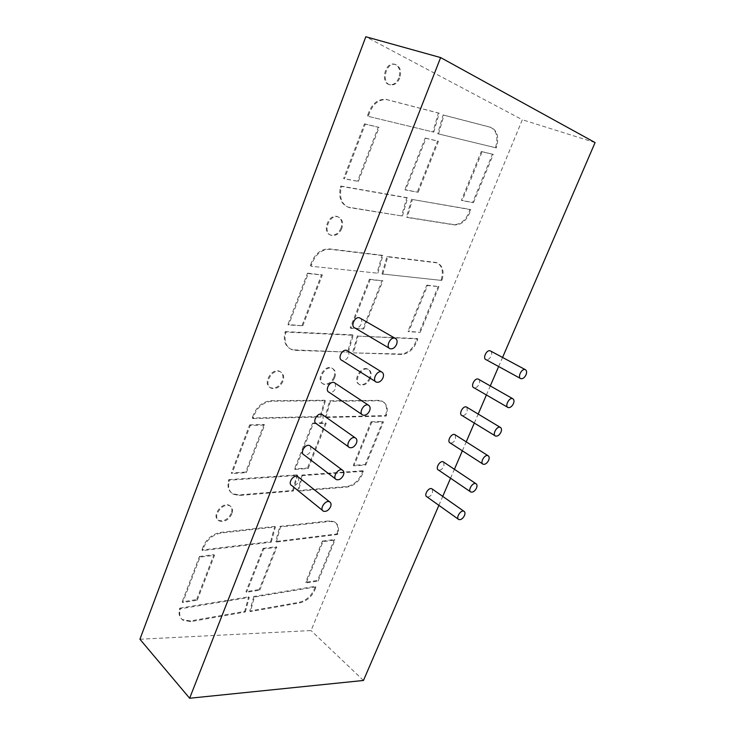 <?xml version="1.0" encoding="UTF-8"?>
<svg xmlns="http://www.w3.org/2000/svg" width="735" height="735" viewBox="0 0 735 735"><rect width="100%" height="100%" fill="white"/><g stroke="black" fill="none" stroke-linecap="round" stroke-linejoin="round"><path stroke-width="0.55" stroke-dasharray="3.67 2.76" d="M369.668 377.909C366.976 383.211 363.568 385.37 359.433 384.414C352.093 381.759 360.619 365.598 367.592 368.961C370.458 370.569 371.157 373.545 369.668 377.909M370.385 378.369C367.693 383.661 364.275 385.829 360.141 384.874C352.809 382.218 361.335 366.048 368.318 369.411C371.184 371.019 371.873 373.996 370.385 378.369M139.916 639.239L311.052 630.557L522.328 119.741L365.819 36.75M325.862 417.471L330.392 401.264L379.223 400.805L382.531 401.439C386.895 403.818 388.218 408.357 386.5 415.054L386.197 416.074L325.862 417.471L325.164 416.984L385.489 415.606L386.197 416.074M365.754 465.062L383.44 421.982L371.754 422.267L353.985 465.834L353.305 465.329L365.075 464.566L365.754 465.062L353.985 465.834M417.802 338.936L358.11 336.125L353.379 352.873L400.851 354.013C408.072 353.351 413.373 348.537 416.736 339.588L417.057 338.523L417.802 338.936L417.48 340.002C414.099 348.96 408.807 353.774 401.586 354.445L353.379 352.873M363.715 329.004L382.871 280.899L370.192 279.612L350.935 328.325L350.2 327.883L363.715 329.004L350.935 328.325M282.966 381.309C279.998 387.189 276.057 389.486 271.151 388.181C262.781 384.837 272.428 367.739 280.393 371.827C283.572 373.637 284.427 376.798 282.966 381.309M334.691 377.643C331.889 383.174 328.269 385.397 323.832 384.304C316.059 381.392 324.999 364.79 332.395 368.437C335.408 370.128 336.171 373.196 334.691 377.643M320.855 417.011L325.385 400.731L271.647 401.209C262.818 402.265 256.708 407.659 253.318 417.406L253.024 418.555L252.344 418.031L320.157 416.524L320.855 417.011L253.024 418.555M302.829 325.752L322.353 275.009L308.259 273.576L288.635 324.989L287.909 324.53L302.829 325.752L288.635 324.989M348.436 352.111L353.167 335.279L285.933 332.073L285.621 333.267L284.904 332.808C283.26 340.764 285.235 346.194 290.812 349.079L294.625 349.897L348.436 352.111L295.341 350.365L291.529 349.548C285.952 346.663 283.976 341.233 285.621 333.267M358.368 181.398L379.122 127.449L365.277 124.151L344.403 178.862L343.603 178.513L358.368 181.398L344.403 178.862M377.863 273.2L382.843 255.615L330.024 249.284C321.305 249.33 315.113 254.576 311.465 265.032L311.135 266.263L377.863 273.2L311.135 266.263M341.803 228.511C339.285 233.877 335.794 236.156 331.347 235.347C322.187 232.967 329.262 213.72 338.164 216.926C342.326 218.865 343.539 222.723 341.803 228.511M420.245 332.33L438.988 286.678L427.559 285.511L408.706 331.715L407.962 331.301L420.245 332.33L408.706 331.715M382.751 274.348L387.74 256.855L437.022 262.873C442.571 265.399 444.308 270.893 442.222 279.355L441.891 280.448L381.989 273.953L441.891 280.448M470.859 209.705L412.427 199.497L407.254 217.477L406.464 217.128L453.697 224.57C460.799 224.689 466.137 220.004 469.72 210.513L470.06 209.374L470.859 209.705L470.51 210.844C466.927 220.344 461.589 225.029 454.487 224.919L407.254 217.477M418.142 192.285L438.446 141.285L426.034 138.327L405.61 189.998L404.81 189.667L418.142 192.285L405.61 189.998M433.769 132.144L439.208 113.254L386.913 99.675C378.516 99.078 372.443 104.195 368.694 115.037L368.336 116.378L433.769 132.144L368.336 116.378M402.422 216.053L407.594 197.972L341.527 186.396L341.178 187.682L340.397 187.333C338.412 197.559 341.003 204.165 348.16 207.151L402.422 216.053L348.95 207.509C341.793 204.523 339.202 197.917 341.178 187.682M438.538 134.009L443.977 115.22L490.714 127.339C497.136 130.123 499.12 136.581 496.676 146.724L496.318 147.9L437.711 133.715L496.318 147.9M473.469 202.695L493.277 154.433L482.123 151.777L462.186 200.646L461.378 200.315L473.469 202.695L462.186 200.646M399.702 78.158C397.534 83.037 394.493 85.297 390.579 84.938C380.987 83.707 385.59 62.227 395.072 64.386C400.162 66.343 401.705 70.927 399.702 78.158M231.929 513.875C228.521 520.178 224.23 522.502 219.058 520.839C211.606 516.898 223.247 501.454 230.184 506.066C232.563 507.692 233.142 510.301 231.929 513.875M246.326 472.623L264.628 425.06L250.313 425.409L231.938 473.57L231.286 473.009L245.665 472.072L246.326 472.623L231.938 473.57M293.329 491.008L297.638 475.389L229.403 480.212L229.127 481.315L228.475 480.745C227.17 486.772 228.548 491.081 232.609 493.69L238.802 494.921L292.668 490.466L293.329 491.008L239.445 495.491L233.252 494.26C229.191 491.651 227.813 487.342 229.127 481.315M363.467 471.264L302.682 475.582L298.364 491.127L297.703 490.585L346.755 486.506C354.086 485.082 359.332 480.166 362.493 471.751L362.787 470.758L363.467 471.264L363.173 472.247C360.012 480.672 354.757 485.596 347.425 487.02L298.364 491.127M308.158 468.562L326.175 423.314L313.257 423.636L295.158 469.417L294.487 468.893L307.487 468.048L308.158 468.562L295.158 469.417M245.315 612.007L249.266 597.417L180.332 608.8L180.075 609.829L179.487 609.177C178.449 613.844 179.404 617.308 182.344 619.568L190.282 620.946L244.709 611.391L245.315 612.007L190.879 621.599L182.941 620.211C179.992 617.951 179.037 614.488 180.075 609.829M197.246 600.201L214.519 555.302L200.058 557.102L182.721 602.535L182.124 601.891L196.64 599.567L197.246 600.201L182.721 602.535M259.758 590.15L276.81 547.318L263.718 548.953L246.602 592.263L245.986 591.657L259.143 589.553L259.758 590.15L246.602 592.263M315.995 586.87L254.393 597.068L250.433 611.593L249.817 610.987L299.503 602.241C306.918 600.192 312.118 595.194 315.094 587.237L315.37 586.309L315.995 586.87L315.719 587.798C312.742 595.763 307.542 600.771 300.128 602.819L250.433 611.593M271.243 542.173L275.395 526.977L220.996 533.031C212.103 534.905 206.057 540.418 202.888 549.569L202.621 550.634L201.996 550.019L270.609 541.603L271.243 542.173L202.621 550.634M318.145 581.008L334.93 540.133L323.06 541.612L306.201 582.928L305.576 582.359L317.52 580.448L318.145 581.008L306.201 582.928M276.332 542.062L280.494 526.931L330.052 521.391L334.884 522.217C338.275 524.377 339.267 528.143 337.852 533.537L337.576 534.492L276.332 542.062L275.689 541.493L336.924 533.959L337.576 534.492M363.467 680.472L311.052 630.557M595.084 142.572L522.328 119.741M386.5 415.054L385.801 414.586C387.51 407.888 386.187 403.359 381.814 400.979L378.507 400.345L329.693 400.777L325.164 416.984M330.392 401.264L329.693 400.777M385.801 414.586L385.489 415.606M371.754 422.267L371.056 421.798L353.305 465.329M383.44 421.982L382.733 421.513L365.075 464.566M371.056 421.798L382.485 421.477L383.183 421.945M358.11 336.125L417.057 338.523M357.385 335.684L352.653 352.433M370.192 279.612L369.429 279.208L350.2 327.883M382.871 280.899L382.108 280.504L362.98 328.573M369.429 279.208L382.595 280.816M282.268 380.822C279.3 386.693 275.359 388.99 270.452 387.685C262.083 384.341 271.729 367.252 279.695 371.34C282.865 373.159 283.719 376.311 282.268 380.822M333.984 377.174C331.182 382.696 327.562 384.919 323.124 383.835C315.352 380.914 324.282 364.33 331.687 367.978C334.691 369.668 335.463 372.737 333.984 377.174M253.318 417.406L252.638 416.892L252.344 418.031M325.385 400.731L324.686 400.244L320.157 416.524M252.638 416.892C256.028 407.144 262.129 401.751 270.958 400.704L324.686 400.244M308.259 273.576L307.506 273.163L287.909 324.53M322.353 275.009L321.599 274.596L302.103 325.293M307.506 273.163L322.049 274.918M285.933 332.073L285.217 331.614L284.904 332.808M353.167 335.279L352.433 334.838L347.71 351.67M285.217 331.614L352.433 334.838M365.277 124.151L364.459 123.848L343.603 178.513M379.122 127.449L378.304 127.146L357.568 181.058M364.459 123.848L378.819 127.311M311.465 265.032L310.712 264.618L310.381 265.859M382.843 255.615L382.071 255.238L377.101 272.804M310.712 264.618C314.36 254.172 320.543 248.926 329.262 248.889L382.071 255.238M341.031 228.126C338.513 233.491 335.022 235.77 330.575 234.961C321.425 232.582 328.49 213.343 337.393 216.559C341.554 218.488 342.767 222.347 341.031 228.126M427.559 285.511L426.796 285.125L407.962 331.301M438.988 286.678L438.225 286.292L419.501 331.926M426.796 285.125L438.74 286.595M442.222 279.355L441.45 278.978C443.536 270.526 441.799 265.032 436.25 262.505L386.968 256.469L381.989 273.953M387.74 256.855L386.968 256.469M441.45 278.978L441.119 280.072M412.427 199.497L470.06 209.374M411.628 199.157L406.464 217.128M426.034 138.327L425.207 138.033L404.81 189.667M438.446 141.285L437.619 140.991L417.342 191.954M425.207 138.033L438.179 141.166M368.694 115.037L367.867 114.743L367.518 116.084M439.208 113.254L438.372 112.979L432.943 131.85M367.867 114.743C371.616 103.911 377.68 98.793 386.086 99.4L438.372 112.979M341.527 186.396L340.737 186.047L340.397 187.333M407.594 197.972L406.795 197.632L401.632 215.695M340.737 186.047L406.795 197.632M496.676 146.724L495.849 146.44C498.284 136.306 496.29 129.847 489.877 127.063L443.141 114.945L437.711 133.715M443.977 115.22L443.141 114.945M495.849 146.44L495.491 147.606M482.123 151.777L481.296 151.483L461.378 200.315M493.277 154.433L492.45 154.139L472.669 202.364M481.296 151.483L493.038 154.322M398.848 77.892C396.689 82.77 393.648 85.03 389.743 84.672C380.142 83.432 384.736 61.979 394.217 64.138C399.307 66.086 400.851 70.67 398.848 77.892M231.286 513.296C227.878 519.599 223.596 521.914 218.424 520.251C210.973 516.301 222.604 500.884 229.54 505.487C231.92 507.122 232.499 509.722 231.286 513.296M250.313 425.409L249.643 424.876L231.286 473.009M264.628 425.06L263.948 424.536L245.665 472.072M249.643 424.876L263.635 424.49L264.315 425.014M229.403 480.212L228.75 479.643L228.475 480.745M297.638 475.389L296.968 474.856L292.668 490.466M228.75 479.643L296.968 474.856M302.682 475.582L302.012 475.049L362.787 470.758M302.012 475.049L297.703 490.585M313.257 423.636L312.568 423.13L294.487 468.893M326.175 423.314L325.476 422.827L307.487 468.048M312.568 423.13L325.201 422.781L325.89 423.277M180.332 608.8L179.735 608.148L179.487 609.177M249.266 597.417L248.65 596.811L244.709 611.391M179.735 608.148L248.65 596.811M200.058 557.102L199.442 556.496L182.124 601.891M214.519 555.302L213.894 554.695L196.64 599.567M199.442 556.496L213.582 554.686L214.197 555.292M263.718 548.953L263.084 548.374L245.986 591.657M276.81 547.318L276.167 546.748L259.143 589.553M263.084 548.374L275.882 546.748L276.525 547.318M254.393 597.068L253.777 596.462L315.37 586.309M253.777 596.462L249.817 610.987M202.888 549.569L202.263 548.962L201.996 550.019M275.395 526.977L274.752 526.407L270.609 541.603M202.263 548.962C205.432 539.812 211.469 534.299 220.362 532.434L274.752 526.407M323.06 541.612L322.417 541.07L305.576 582.359M334.93 540.133L334.287 539.591L317.52 580.448M322.417 541.07L334.021 539.582L334.673 540.124M337.852 533.537L337.2 533.004C338.614 527.611 337.622 523.844 334.223 521.685L329.39 520.858L279.842 526.37L275.689 541.493M280.494 526.931L279.842 526.37M337.2 533.004L336.924 533.959M438.878 505.331L442.727 496.401M450.546 478.237L454.405 469.288M462.361 450.812L466.22 441.854M474.305 423.057L478.182 414.062M486.405 394.971L490.291 385.93M498.652 366.535L502.565 357.449M360.536 318.393C361.85 319.697 362.089 321.544 361.252 323.924C359.663 327.158 357.568 328.517 354.977 328.012M347.793 351.045C348.996 352.313 349.198 354.059 348.399 356.291C346.755 359.58 344.614 360.949 341.977 360.389M335.215 383.238L335.72 388.209C334.03 391.553 331.834 392.931 329.151 392.315M322.812 414.981L323.225 419.685C321.471 423.094 319.229 424.472 316.5 423.81M310.565 446.283L310.887 450.739C309.086 454.202 306.798 455.581 304.033 454.882M443.756 462.186L443.94 466.302C442.387 469.233 440.568 470.483 438.483 470.042M455.305 434.927L455.535 439.227C454.01 442.112 452.227 443.352 450.169 442.948M478.807 379.398C479.836 380.408 479.946 381.97 479.137 384.074C477.686 386.886 475.958 388.117 473.956 387.758M466.982 407.328L467.258 411.811C465.779 414.669 464.024 415.9 461.993 415.514M490.769 351.119C491.871 352.157 492 353.783 491.155 355.997C489.74 358.772 488.04 359.994 486.074 359.663M432.345 489.115L432.483 493.066C430.903 496.033 429.056 497.283 426.943 496.823M298.474 477.144L298.722 481.37C296.866 484.879 294.542 486.267 291.74 485.532M379.223 400.805L378.507 400.345M401.586 354.445L400.851 354.013M417.48 340.002L416.736 339.588M271.647 401.209L270.958 400.704M295.341 350.365L294.625 349.897M330.024 249.284L329.262 248.889M435.579 262.57L434.808 262.193M454.487 224.919L453.697 224.57M470.51 210.844L469.72 210.513M387.464 99.804L386.628 99.519M350.246 207.803L349.465 207.445M490.714 127.339L489.877 127.063M239.445 495.491L238.802 494.921M347.425 487.02L346.755 486.506M363.173 472.247L362.493 471.751M190.879 621.599L190.282 620.946M300.128 602.819L299.503 602.241M315.719 587.798L315.094 587.237M220.996 533.031L220.362 532.434M330.052 521.391L329.39 520.858M368.318 369.411L367.592 368.961M360.141 384.874L359.433 384.414M382.531 401.439L381.814 400.979M280.393 371.827L279.695 371.34M271.151 388.181L270.452 387.685M332.395 368.437L331.687 367.978M323.832 384.304L323.124 383.835M291.529 349.548L290.812 349.079M338.164 216.926L337.393 216.559M331.347 235.347L330.575 234.961M437.022 262.873L436.25 262.505M386.913 99.675L386.086 99.4M348.95 207.509L348.16 207.151M395.072 64.386L394.217 64.138M390.579 84.938L389.743 84.672M230.184 506.066L229.54 505.487M219.058 520.839L218.424 520.251M233.252 494.26L232.609 493.69M182.941 620.211L182.344 619.568M334.884 522.217L334.223 521.685M390.175 348.739L389.284 348.206M376.439 382.163L375.548 381.594M362.906 415.11L362.015 414.512M349.566 447.597L348.693 446.963M336.419 479.615L335.564 478.963M470.933 492.073L470.418 491.724M483.189 464.254L482.665 463.914M508.151 407.567L507.619 407.254M495.592 436.085L495.059 435.763M520.867 378.681L520.343 378.396M458.842 519.562L458.328 519.195M323.455 511.192L322.628 510.522"/><path stroke-width="1.1" d="M502.565 357.449L595.084 142.572L440.632 57.578L365.819 36.75L139.916 639.239L189.639 698.25L363.467 680.472L438.878 505.331M440.632 57.578L189.639 698.25M442.727 496.401L450.546 478.237M454.405 469.288L462.361 450.812M466.22 441.854L474.305 423.057M478.182 414.062L486.405 394.971M490.291 385.93L498.652 366.535M389.284 348.206L354.977 328.012C350.044 326.524 354.904 315.912 359.635 317.878L360.536 318.393M375.548 381.594L341.977 360.389C337.126 358.799 342.262 348.436 346.892 350.485L347.793 351.045M362.015 414.512L329.151 392.315C324.401 390.634 329.813 380.51 334.324 382.65L335.215 383.238M348.693 446.963L316.5 423.81C311.861 422.037 317.538 412.142 321.93 414.356L322.812 414.981M335.564 478.963L304.033 454.882C299.494 453.026 305.429 443.343 309.701 445.64L310.565 446.283M470.418 491.724L438.483 470.042C434.945 468.746 439.916 460.138 443.233 461.828L443.756 462.186M482.665 463.914L450.169 442.948C446.558 441.698 451.382 432.943 454.772 434.587L455.305 434.927M507.619 407.254L473.956 387.758C470.225 386.628 474.736 377.551 478.274 379.095L478.807 379.398M495.059 435.763L461.993 415.514C458.318 414.329 462.986 405.408 466.449 407.006L466.982 407.328M520.343 378.396L486.074 359.663C482.289 358.597 486.634 349.346 490.236 350.834L490.769 351.119M458.328 519.195L426.943 496.823C423.47 495.473 428.588 487.02 431.831 488.747L432.345 489.115M322.628 510.522L291.74 485.532C287.312 483.602 293.486 474.13 297.638 476.482L298.474 477.144M396.569 344.439C394.906 347.774 392.775 349.217 390.175 348.739C385.241 347.306 390.34 336.336 395.062 338.265C397.111 339.285 397.617 341.343 396.569 344.439M382.99 377.845C381.272 381.244 379.095 382.687 376.439 382.163C371.598 380.629 376.972 369.907 381.594 371.928C383.523 372.93 383.992 374.905 382.99 377.845M369.604 410.773C367.831 414.237 365.598 415.679 362.906 415.11C358.156 413.483 363.807 403.01 368.308 405.104C370.137 406.097 370.569 407.98 369.604 410.773M356.411 443.233C354.582 446.751 352.304 448.203 349.566 447.597C344.917 445.879 350.834 435.635 355.216 437.812C356.934 438.777 357.339 440.577 356.411 443.233M343.401 475.233C341.518 478.807 339.193 480.267 336.419 479.615C331.88 477.824 338.036 467.8 342.299 470.042C343.925 470.988 344.292 472.715 343.401 475.233M476.464 488.15C474.856 491.164 473.009 492.478 470.933 492.073C467.432 490.833 472.577 481.976 475.857 483.621C477.144 484.365 477.346 485.872 476.464 488.15M488.619 460.349C487.048 463.326 485.229 464.63 483.189 464.254C479.615 463.059 484.622 454.046 487.966 455.654C489.317 456.407 489.528 457.978 488.619 460.349M513.397 403.708C511.891 406.602 510.136 407.888 508.151 407.567C504.449 406.483 509.153 397.139 512.644 398.646C514.123 399.436 514.371 401.117 513.397 403.708M500.93 432.208C499.387 435.148 497.604 436.434 495.592 436.085C491.954 434.945 496.805 425.767 500.232 427.329C501.637 428.101 501.876 429.727 500.93 432.208M526.021 374.85C524.542 377.707 522.824 378.984 520.867 378.681C517.109 377.661 521.666 368.143 525.213 369.604C526.756 370.403 527.023 372.149 526.021 374.85M464.456 515.612C462.811 518.662 460.937 519.985 458.842 519.562C455.397 518.267 460.689 509.557 463.886 511.248C465.117 511.973 465.301 513.434 464.456 515.612M330.575 506.782C328.637 510.412 326.267 511.882 323.455 511.192C319.036 509.327 325.43 499.515 329.565 501.821C331.09 502.74 331.43 504.394 330.575 506.782M395.062 338.265L359.635 317.878M381.594 371.928L346.892 350.485M368.308 405.104L334.324 382.65M355.216 437.812L321.93 414.356M342.299 470.042L309.701 445.64M475.857 483.621L443.233 461.828M487.966 455.654L454.772 434.587M512.644 398.646L478.274 379.095M500.232 427.329L466.449 407.006M525.213 369.604L490.236 350.834M463.886 511.248L431.831 488.747M329.565 501.821L297.638 476.482"/></g></svg>
